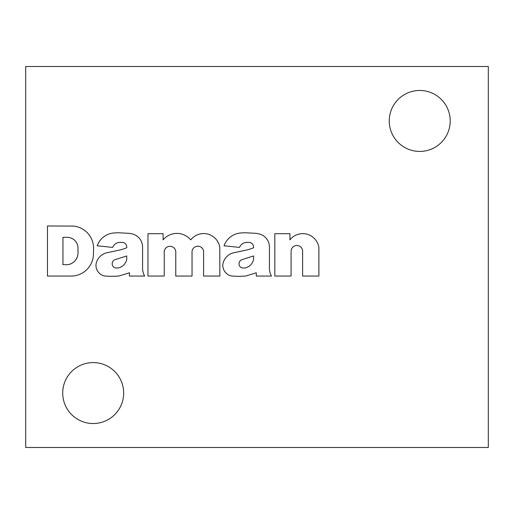<?xml version="1.0" encoding="UTF-8"?>
<svg xmlns="http://www.w3.org/2000/svg" width="514" height="514" viewBox="0 0 514 514"><rect width="100%" height="100%" fill="white"/><g stroke="black" fill="none" stroke-linecap="round" stroke-linejoin="round"><path stroke-width="0.77" d="M488.3 66.518L488.3 447.482L25.7 447.482L25.7 66.518L488.3 66.518M274.817 233.703L274.817 276.05L291.085 276.05L291.085 251.288A5.77 5.77 0 0 1 296.854 245.506A5.77 5.77 0 0 1 302.624 251.288L302.624 276.05L318.892 276.05L318.892 247.401A16.326 16.326 0 0 0 289.947 239.865L289.947 233.703L274.817 233.703M222.787 264.864L222.845 266.123A10.884 10.884 0 0 0 230.137 275.632L231.518 275.986A81.636 81.636 0 0 0 245.93 275.986L256.319 272.78L256.274 276.05L271.469 276.05A16.326 16.326 0 0 1 269.432 268.456L269.432 247.581A13.608 13.608 0 0 0 259.743 234.063L256.454 233.35L244.792 232.746L240.488 232.99A19.32 19.32 0 0 0 224.04 245.788L239.53 247.401A7.89 7.89 0 0 1 246.881 242.377L248.737 242.377A4.626 4.626 0 0 1 253.582 246.996L253.582 247.761A47.513 47.513 0 0 1 246.11 250.151L234.204 252.663A14.148 14.148 0 0 0 222.787 264.864M147.968 233.703L147.968 276.05L164.236 276.05L164.236 251.166A5.834 5.834 0 0 1 175.775 251.41L175.775 276.05L192.043 276.05L192.043 251.166A5.834 5.834 0 0 1 203.589 251.23L203.589 276.05L219.851 276.05L219.793 247.401A16.326 16.326 0 0 0 192.525 237.95L190.668 239.865A17.958 17.958 0 0 0 163.099 239.865L163.099 233.703L147.968 233.703M95.938 264.864L95.996 266.123A10.884 10.884 0 0 0 103.288 275.632L104.67 275.986A81.636 81.636 0 0 0 119.081 275.986L129.47 272.78L129.425 276.05L144.62 276.05A16.326 16.326 0 0 1 142.584 268.456L142.584 247.581A13.608 13.608 0 0 0 132.895 234.063L129.605 233.35L117.944 232.746L113.639 232.99A19.32 19.32 0 0 0 97.191 245.788L112.682 247.401A7.89 7.89 0 0 1 120.032 242.377L121.889 242.377A4.626 4.626 0 0 1 126.733 246.996L126.733 247.761A47.513 47.513 0 0 1 119.261 250.151L107.355 252.663A14.148 14.148 0 0 0 95.938 264.864M47.468 225.98L47.468 276.05L71.504 276.05A22.314 22.314 0 0 0 93.439 254.629L93.542 249.553A22.314 22.314 0 0 0 73.708 226.083L47.468 225.98M450.206 120.944A30.48 30.48 0 0 0 404.486 94.55A30.48 30.48 0 0 0 404.486 147.338A30.48 30.48 0 0 0 450.206 120.944M123.662 393.056A30.48 30.48 0 0 0 77.948 366.662A30.48 30.48 0 0 0 77.948 419.45A30.48 30.48 0 0 0 123.662 393.056M62.946 237.307L62.946 264.671L67.919 264.671A11.976 11.976 0 0 0 78.012 252.663L77.961 249.245A10.884 10.884 0 0 0 68.278 237.359L62.946 237.307M112.2 263.252L112.2 263.926A4.08 4.08 0 0 0 116.806 267.974L118.124 267.974A10.884 10.884 0 0 0 126.733 259.3L126.733 255.953L114.943 259.711A4.356 4.356 0 0 0 112.2 263.252M239.049 263.252L239.049 263.926A4.08 4.08 0 0 0 243.655 267.974L244.972 267.974A10.884 10.884 0 0 0 253.582 259.3L253.582 255.953L241.792 259.711A4.356 4.356 0 0 0 239.049 263.252"/></g></svg>
